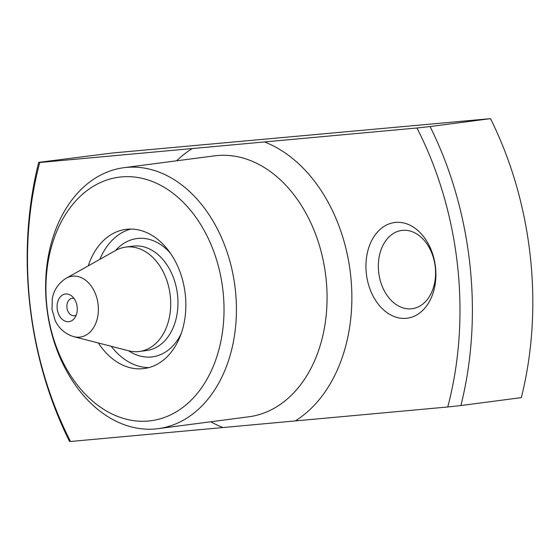 <?xml version="1.0" encoding="UTF-8"?>
<svg xmlns="http://www.w3.org/2000/svg" width="560" height="560" viewBox="0 0 560 560"><rect width="100%" height="100%" fill="white"/><g stroke="black" fill="none" stroke-linecap="round" stroke-linejoin="round"><path stroke-width="0.84" d="M29.995 304.297A298.277 214.564 -97.5 0 0 70.539 441.49L69.489 441.35A307.048 220.871 82.5 0 1 29.75 304.08A307.048 220.871 82.5 0 1 38.689 162.365L39.739 162.505A298.277 214.564 -97.5 0 0 29.995 304.297M460.887 405.538L521.311 397.635A307.048 220.871 -97.5 0 0 530.25 255.92A307.048 220.871 -97.5 0 0 490.511 118.65L430.087 126.553A307.048 220.871 82.5 0 1 460.887 405.538L447.748 406.98A298.277 214.564 -97.5 0 0 416.948 127.995L39.739 162.505M222.992 290.913A122.822 88.347 -97.5 0 0 121.499 176.911A122.822 88.347 -97.5 0 0 46.963 307.02A122.822 88.347 -97.5 0 0 148.449 421.022A122.822 88.347 -97.5 0 0 222.992 290.913M46.718 306.803A131.593 94.661 82.5 0 1 123.956 167.692A131.593 94.661 82.5 0 1 235.319 289.548A131.593 94.661 82.5 0 1 158.081 428.659A131.593 94.661 82.5 0 1 46.718 306.803M435.491 267.197A48.251 34.706 82.5 0 1 406.203 318.311A48.251 34.706 82.5 0 1 366.338 273.525A48.251 34.706 82.5 0 1 395.619 222.411A48.251 34.706 82.5 0 1 435.491 267.197M378.665 272.16A39.48 28.399 -97.5 0 0 412.076 308.714A39.48 28.399 -97.5 0 0 435.246 266.987A39.48 28.399 -97.5 0 0 401.835 230.426A39.48 28.399 -97.5 0 0 378.665 272.16M38.689 162.365L112.252 153.02L490.511 118.65M70.539 441.49L447.748 406.98M88.263 265.853A70.182 50.484 82.5 0 1 125.874 229.376A70.182 50.484 82.5 0 1 185.269 294.364A70.182 50.484 82.5 0 1 144.074 368.557A70.182 50.484 82.5 0 1 98.35 342.986M416.948 127.995L430.087 126.553M65.646 293.986A13.937 10.024 82.5 0 1 71.806 296.086A13.937 10.024 82.5 0 1 74.669 317.996A13.937 10.024 82.5 0 1 68.705 321.685A13.937 10.024 82.5 0 1 57.19 308.749A13.937 10.024 82.5 0 1 65.646 293.986M74.053 298.515A8.771 6.314 -97.5 0 0 72.254 298.326A8.771 6.314 -97.5 0 0 72.079 298.347A8.771 6.314 -97.5 0 0 66.948 307.741A8.771 6.314 -97.5 0 0 74.179 315.763A8.771 6.314 -97.5 0 0 74.354 315.742A8.771 6.314 -97.5 0 0 76.216 315.077M66.234 278.222L115.584 250.502A52.64 37.863 82.5 0 1 125.734 247.093A52.64 37.863 82.5 0 1 126.784 246.974A52.64 37.863 82.5 0 1 170.191 295.099A52.64 37.863 82.5 0 1 139.384 351.477A52.64 37.863 82.5 0 1 138.334 351.596A52.64 37.863 82.5 0 1 128.702 350.791L73.885 336.693C62.216 333.151 57.036 324.8 55.132 320.376L52.038 309.603L52.276 298.998C52.948 294.273 55.741 284.746 66.234 278.222A30.688 22.078 82.5 0 1 72.765 276.164A30.688 22.078 82.5 0 1 98.126 304.654A30.688 22.078 82.5 0 1 79.499 337.162A30.688 22.078 82.5 0 1 73.885 336.693M148.869 367.598A70.182 50.484 82.5 0 1 111.251 346.304M99.876 259.329A70.182 50.484 82.5 0 1 130.753 229.068M223.027 427.539A149.142 107.282 82.5 0 1 210.749 421.771M123.956 167.692L214.592 155.841A131.593 94.661 82.5 0 1 325.962 277.697A131.593 94.661 82.5 0 1 248.724 416.801L158.081 428.659M264.46 141.946A149.142 107.282 82.5 0 1 350.616 274.967A149.142 107.282 82.5 0 1 295.26 420.931M176.617 160.804A149.142 107.282 82.5 0 1 192.227 148.554M139.384 351.477L146.636 350.525A52.64 37.863 -97.5 0 0 177.443 294.154A52.64 37.863 -97.5 0 0 134.036 246.022A52.64 37.863 -97.5 0 0 132.986 246.141L125.734 247.093M115.465 250.572A59.654 42.91 82.5 0 1 138.096 238.42A59.654 42.91 82.5 0 1 170.499 253.302M181.048 333.956A59.654 42.91 82.5 0 1 151.186 356.986A59.654 42.91 82.5 0 1 128.562 350.756"/></g></svg>
